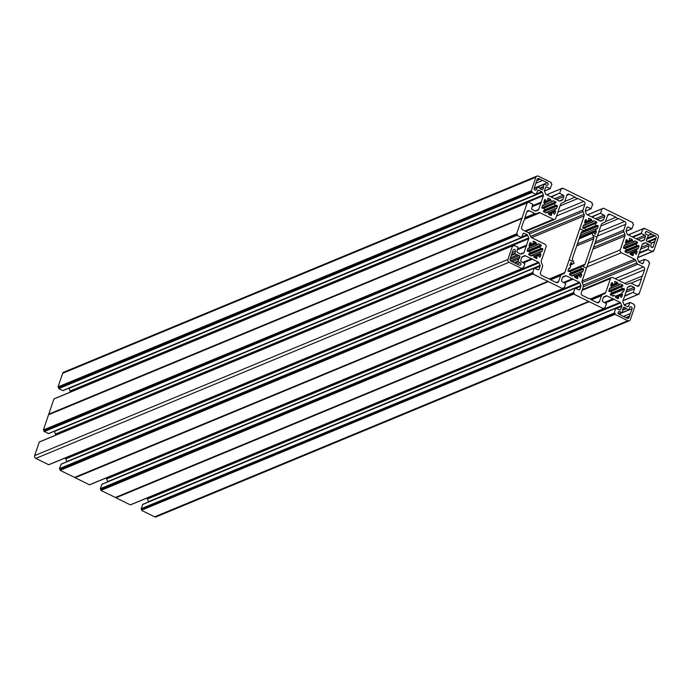 <?xml version="1.0" encoding="UTF-8"?>
<svg xmlns="http://www.w3.org/2000/svg" width="693" height="693" viewBox="0 0 693 693"><rect width="100%" height="100%" fill="white"/><g stroke="black" fill="none" stroke-linecap="round" stroke-linejoin="round"><path stroke-width="1.04" d="M511.408 255.405L514.864 253.967L515.436 251.342A1.395 1.23 67.5 0 0 513.721 249.48A1.395 1.23 67.5 0 0 513.08 250.19L510.472 257.926M528.023 248.267L527.208 250.658L527.936 251.464L529.426 251.273L530.093 253.066L529.097 253.56L540.904 248.666L530.058 252.815M514.423 262.69L517.888 261.252L520.14 262.708A1.395 1.23 -112.5 0 1 520.252 265.237A1.395 1.23 -112.5 0 1 519.3 265.194L511.98 261.573M539.986 188.366L543.39 186.954L539.942 188.678L539.83 188.063L537.482 186.989L536.538 189.354A1.395 1.23 -112.5 0 1 534.935 190.012A1.395 1.23 -112.5 0 1 534.182 188.193L537.144 179.487L539.119 178.664A1.715 1.507 67.5 0 0 537.144 179.487M543.771 202.018L546.474 201.187L543.702 202.339M537.664 186.997L544.187 184.208L546.526 185.213A1.395 1.23 67.5 0 0 548.128 184.546A1.395 1.23 67.5 0 0 547.375 182.727L534.182 188.193M547.739 198.432L548.232 198.224L547.565 198.96L547.998 200.476L546.474 201.187M628.776 309.892L622.063 312.673L628.776 309.892L629.712 307.527A1.395 1.23 -112.5 0 1 631.314 306.869A1.395 1.23 -112.5 0 1 632.068 308.688L618.884 314.154L627.13 318.217A1.715 1.507 67.5 0 0 629.105 317.394L629.417 316.398L626.212 317.732M621.223 297.323L621.716 297.124L620.72 297.08L619.776 295.694L615.601 297.418M618.71 314.059L622.063 312.673L619.724 311.668A1.395 1.23 67.5 0 0 618.121 312.335A1.395 1.23 67.5 0 0 618.884 314.154M615.878 297.6L618.381 296.275M648.561 242.082L651.385 242.914L650.814 245.539A1.395 1.23 67.5 0 0 652.529 247.401A1.395 1.23 67.5 0 0 653.178 246.691L651.576 247.358M625.181 250.857L638.314 245.417L636.962 245.755L636.165 244.023L625.701 248.354M645.356 232.346A1.395 1.23 -112.5 0 1 646.959 231.687L645.356 232.346A1.395 1.23 -112.5 0 0 646.11 234.173L648.267 235.299L647.461 238.046L654.088 235.299L651.732 234.147L648.379 235.533M624.341 245.253L623.457 247.834L624.48 248.57L636.165 244.023M591.588 220.772L585.308 223.38L585.135 222.955L591.415 220.348L593.225 221.578L583.359 225.658M593.754 220.946L593.225 221.578M594.126 220.79L596.578 221.994L582.648 227.763L582.822 228.188L596.751 222.418L596.578 221.994M596.751 222.418L596.526 223.077L583.445 228.499L596.526 223.077M595.374 224.004L595.989 225.494L585.533 229.825L584.918 228.335M585.533 229.825L584.034 230.795L579.79 228.707L584.034 230.795L595.989 225.494M596.378 225.675L598.085 225.641L581.202 232.64L572.539 258.073A2.148 1.888 -112.5 0 0 572.609 259.693L573.483 261.789L569.23 259.702L573.483 261.789L574.125 263.34L569.828 265.471M581.003 233.212L598.258 226.065L598.085 225.641M598.258 226.065L597.383 228.647M597.011 228.794L596.335 228.569L580.327 235.196M580.284 235.317L596.335 228.569M596.188 228.725L595.781 230.873L579.504 237.612M579.339 238.089L595.781 230.873M596.231 231.098L596.404 231.514L593.788 232.597M595.521 234.095L596.404 231.514M579.045 238.964L593.572 232.597L595.157 234.251M592.125 233.541L592.766 235.092L597.019 237.179L592.766 235.092L593.641 237.188A2.148 1.888 -112.5 0 1 593.71 238.808L576.697 245.85M591.424 299.87L601.437 295.72L599.445 301.585L596.976 302.607L591.103 299.714A4.297 3.777 67.5 0 0 588.34 298.362L582.466 295.469A2.148 1.888 -112.5 0 1 581.306 292.663L583.298 286.807A2.148 1.888 67.5 0 0 583.229 285.187L582.163 282.623A2.148 1.888 -112.5 0 1 582.094 281.011L586.469 268.174L582.215 266.086L586.469 268.174L601.385 224.341A2.148 1.888 67.5 0 1 602.382 223.25L604.634 222.314A2.148 1.888 -112.5 0 0 605.621 221.223L607.622 215.358L610.083 214.345A2.148 1.888 67.5 0 0 607.622 215.358M610.083 214.345L615.964 217.23L605.465 221.578M598.709 232.198L624.601 221.474L618.719 218.59A4.297 3.777 -112.5 0 1 615.964 217.23M624.601 221.474A2.148 1.888 -112.5 0 1 625.762 224.281L597.409 236.027M595.417 241.892L623.761 230.145L625.762 224.281M623.761 230.145A2.148 1.888 67.5 0 0 623.839 231.757L594.759 243.806M593.572 247.306L624.895 234.321L623.839 231.757M624.895 234.321A2.148 1.888 -112.5 0 1 624.965 235.932L592.922 249.22M588.158 263.201L620.209 249.922L624.965 235.932M620.209 249.922A2.148 1.888 67.5 0 0 621.37 252.728L634.623 259.243L582.094 281.011M582.163 282.623L635.715 260.429A2.148 1.888 67.5 0 0 634.623 259.243M635.715 260.429L636.78 262.993L583.229 285.187M583.298 286.807L637.872 264.189A2.148 1.888 -112.5 0 1 636.78 262.993M637.872 264.189L643.433 266.918L615.081 278.673M618.71 280.457L644.594 269.724A2.148 1.888 67.5 0 0 643.433 266.918M644.594 269.724L642.48 275.927A4.297 3.777 67.5 0 0 641.493 278.837L630.994 283.186M639.379 285.031A2.148 1.888 -112.5 0 1 636.919 286.053L639.379 285.031L641.493 278.837M582.085 290.367L610.438 278.621A2.148 1.888 -112.5 0 1 612.907 277.598L626.16 284.113A2.148 1.888 -112.5 0 0 627.633 284.191L629.885 283.255A2.148 1.888 67.5 0 1 631.358 283.324L636.919 286.053M610.438 278.621L605.673 292.602L590.254 298.995M601.437 295.72A2.148 1.888 -112.5 0 1 602.434 294.629L604.686 293.693A2.148 1.888 67.5 0 0 605.673 292.602M596.976 302.607A2.148 1.888 67.5 0 0 599.445 301.585M580.855 266.649L581.332 268.546L570.876 272.877L570.261 271.387L569.014 271.561L584.06 265.324A2.148 1.888 67.5 0 0 585.057 264.232L593.71 238.808M569.724 273.804L582.804 268.382L583.428 268.693L569.499 274.463L569.871 273.64L581.332 268.546M581.722 268.737L582.804 268.382M571.673 275.866L572.661 275.459L572.123 276.091L569.672 274.887L583.601 269.118L583.428 268.693M583.601 269.118L582.726 271.699M582.354 271.847L581.678 271.621L572.808 275.294L574.662 276.109L580.942 273.501L581.678 271.621M580.942 273.501L581.124 273.926L574.67 277.009L581.124 273.926M581.574 274.151L581.748 274.567L579.131 275.649M580.873 277.148L581.748 274.567M574.766 277.365L578.915 275.649L580.5 277.304M577.607 276.186L575.129 277.564M576.394 278.188L577.875 277.572L577.468 276.594M577.875 277.572L576.671 278.326M577.667 278.482L577.893 277.815M574.67 277.009L577.295 278.629M572.661 275.459L571.56 275.814M568.866 268.234L567.991 270.816L569.014 271.561M569.239 268.078L569.689 268.304L568.71 268.711M570.729 262.786L569.845 265.367L570.651 266.433L569.689 268.304M570.504 263.444L571.725 262.942L571.093 262.63M571.725 262.942L570.4 263.73M569.949 265.072L572.297 264.094L571.89 263.115M550.606 279.807L560.628 275.658L558.627 281.523L556.167 282.536L550.285 279.651A4.297 3.777 -112.5 0 0 547.531 278.291L541.657 275.407A2.148 1.888 -112.5 0 1 540.488 272.6L542.489 266.736A2.148 1.888 67.5 0 0 542.42 265.124L541.354 262.56A2.148 1.888 -112.5 0 1 541.285 260.949L546.041 246.959A2.148 1.888 67.5 0 0 544.88 244.153L531.626 237.638A2.148 1.888 67.5 0 1 530.535 236.452L584.086 214.258A2.148 1.888 -112.5 0 1 584.156 215.869L564.864 272.54L549.436 278.933M560.628 275.658A2.148 1.888 -112.5 0 1 561.616 274.567L563.868 273.631A2.148 1.888 67.5 0 0 564.864 272.54M556.167 282.536A2.148 1.888 67.5 0 0 558.627 281.523M530.535 236.452L529.469 233.887A2.148 1.888 -112.5 0 0 528.378 232.692L522.817 229.963A2.148 1.888 67.5 0 1 521.656 227.157L523.769 220.954A4.297 3.777 -112.5 0 0 524.757 218.044L526.871 211.85A2.148 1.888 -112.5 0 1 529.331 210.828L526.871 211.85M524.87 217.706L534.892 213.557L529.331 210.828M534.892 213.557A2.148 1.888 67.5 0 0 536.365 213.626L524.757 218.442M561.564 203.188L563.816 202.252L561.564 203.188A2.148 1.888 67.5 0 0 560.576 204.279L555.812 218.26A2.148 1.888 -112.5 0 1 553.352 219.283L540.09 212.768A2.148 1.888 -112.5 0 0 538.617 212.69L536.365 213.626M566.805 195.296L569.274 194.274A2.148 1.888 67.5 0 0 566.805 195.296L564.812 201.161A2.148 1.888 -112.5 0 1 563.816 202.252M569.274 194.274L575.147 197.167A4.297 3.777 67.5 0 0 577.91 198.519L560.005 205.934M557.9 212.136L583.783 201.412L577.91 198.519M583.783 201.412A2.148 1.888 -112.5 0 1 584.944 204.218L556.592 215.965M528.378 232.692L582.952 210.074L584.944 204.218M582.952 210.074A2.148 1.888 67.5 0 0 583.021 211.694L529.469 233.887M584.086 214.258L583.021 211.694M583.445 228.499L582.822 228.188M582.648 227.763L583.523 225.182M583.896 225.026L584.346 225.251M585.308 223.38L584.719 225.104M588.79 220.539L591.406 219.456L591.579 219.872L585.135 222.955M584.675 222.73L585.386 219.733M585.161 220.391L586.382 219.889L585.75 219.577M586.382 219.889L585.057 220.677M584.606 222.02L586.945 221.041L586.538 220.062M586.945 221.041L584.485 222.418M588.591 218.399L588.643 220.695L587.335 221.232M591.406 219.456L588.955 218.252M591.415 220.348L591.579 219.872M597.262 219.655L604.66 216.588L603.638 219.603L600.121 221.058L586.971 214.596A1.074 0.944 -112.5 0 1 586.425 213.998L585.351 211.4A1.074 0.944 -112.5 0 1 585.316 210.594L586.339 207.579A1.074 0.944 -112.5 0 1 587.577 207.068L586.339 207.579M585.273 211.105L590.973 208.74L587.577 207.068M590.973 208.74L592.749 204.314L591.943 203.638L592.047 202.564L562.707 188.141L546.586 194.733L561.313 188.652L562.153 188.99L562.517 188.132M546.699 194.794L561.313 188.652M561.183 188.791L559.719 193.096L550.788 196.803M551.238 197.02L559.719 193.096M559.866 193.451L563.27 195.123L554.643 198.692M556.453 199.584L563.851 196.526A1.074 0.944 67.5 0 0 563.27 195.123M563.851 196.526L562.82 199.532L559.312 200.987A1.074 0.944 67.5 0 0 560.048 201.022L562.326 200.078A1.074 0.944 67.5 0 0 562.82 199.532M559.312 200.987L546.162 194.525A1.074 0.944 67.5 0 1 545.616 193.936L544.542 191.337A1.074 0.944 67.5 0 1 544.507 190.523L545.53 187.517L546.76 187.006A1.074 0.944 67.5 0 0 545.53 187.517M546.76 187.006L550.069 188.635L544.447 190.965M531.297 190.766L58.047 386.885L531.297 190.766L535.914 177.2A2.148 1.888 -112.5 0 1 538.374 176.178L551.23 182.502L551.134 183.567L551.94 184.243L550.069 188.635M531.436 191.112L532.12 191.45L532.025 192.489L58.775 388.617L531.886 192.143M63.202 390.393L536.018 194.456L532.025 192.489M536.018 194.456L537.638 190.783A1.074 0.944 -112.5 0 1 538.868 190.272L537.638 190.783M536.616 193.797L541.727 191.675L538.868 190.272M541.727 191.675A1.074 0.944 -112.5 0 1 542.272 192.273L69.023 388.392A1.074 0.944 67.5 0 0 68.893 388.158M69.984 392.247L70.132 391.796A1.074 0.944 67.5 0 0 70.097 390.991L543.347 194.872L542.272 192.273M543.347 194.872A1.074 0.944 -112.5 0 1 543.381 195.677L70.132 391.796M532.57 205.682L541.198 202.113L543.381 195.677M541.198 202.113L541.294 202.746L532.302 206.479M532.259 206.601L541.294 202.746M540.938 202.997L532.224 206.687M538.66 209.546A1.074 0.944 -112.5 0 1 538.166 210.092L535.888 211.036A1.074 0.944 -112.5 0 1 535.143 211.001L538.66 209.546L540.852 203.118M527.382 202.711L528.707 202.252L532.787 204.262L531.713 208.195A1.074 0.944 -112.5 0 0 532.293 209.598L535.143 211.001M527.486 202.737L54.227 398.856M522.02 218.018L48.761 414.137L522.02 218.018L527.174 202.867M521.898 218.538L48.545 414.786L522.011 218.191M521.794 218.667L516.64 233.818L43.39 429.937L516.64 233.818M516.779 234.165L517.463 234.503L517.229 235.196L43.98 431.315L48.51 433.541M44.118 431.67L517.229 235.196M517.368 235.542L521.457 237.552L48.207 433.671M522.981 233.836L524.22 233.324A1.074 0.944 67.5 0 0 522.981 233.836L521.457 237.552M524.22 233.324L527.07 234.728L521.959 236.85M54.262 431.245A1.074 0.944 -112.5 0 1 54.366 431.444L527.616 235.325A1.074 0.944 67.5 0 0 527.07 234.728M527.616 235.325L528.69 237.924L55.44 434.043A1.074 0.944 -112.5 0 1 55.475 434.849L55.327 435.299M55.475 434.849L528.724 238.73A1.074 0.944 67.5 0 0 528.69 237.924M528.724 238.73L526.541 245.166L517.914 248.735M517.853 248.908L526.541 245.166M526.533 245.313L526.637 245.798L517.645 249.532M517.567 249.74L526.637 245.798M526.195 246.171L524.003 252.599L520.495 254.054A1.074 0.944 67.5 0 0 521.231 254.088L523.51 253.144A1.074 0.944 67.5 0 0 524.003 252.599M523.51 253.144L521.231 254.088M520.495 254.054L517.636 252.65A1.074 0.944 67.5 0 1 517.056 251.247L518.043 247.271L514.05 245.305L512.733 245.764M39.579 441.909L512.638 245.781L513.504 246.128L513.868 245.296M512.517 245.92L507.9 259.485A2.148 1.888 67.5 0 0 509.06 262.283L35.811 458.402A2.148 1.888 -112.5 0 1 34.65 455.604L39.267 442.039M48.978 464.596L521.916 268.607L509.06 262.283M521.916 268.607L522.47 267.758L523.44 267.957L524.87 263.747L521.353 261.633A1.074 0.944 -112.5 0 1 520.772 260.23L521.803 257.216A1.074 0.944 -112.5 0 1 522.297 256.67L524.584 255.726A1.074 0.944 -112.5 0 1 525.32 255.76L521.803 257.216M522.782 262.335L531.41 258.758L525.32 255.76M531.41 258.758L522.99 262.43M523.57 262.716L532.259 259.121L531.99 258.706M532.259 259.121L523.735 262.803M66.9 461.746A1.074 0.944 67.5 0 0 66.831 461.538L65.757 458.939A1.074 0.944 67.5 0 0 65.211 458.342L538.461 262.223L532.363 259.225M538.461 262.223A1.074 0.944 -112.5 0 1 539.007 262.82L65.757 458.939M66.831 461.538L540.09 265.419L539.007 262.82M540.09 265.419A1.074 0.944 -112.5 0 1 540.124 266.225L535.005 268.338M539.093 269.231A1.074 0.944 -112.5 0 1 537.863 269.742L539.093 269.231L540.124 266.225M532.692 272.505L59.442 468.624L532.692 272.505L534.277 268.061L537.863 269.742M74.506 477.425L547.912 281.323L74.662 477.442L60.144 470.365L533.246 273.9L533.489 273.181L532.83 272.86M533.246 273.9L60.144 470.365M547.756 281.306L533.393 274.246M548.241 281.488L75.121 477.728L548.371 281.609L547.912 281.323M548.371 281.609L562.733 288.669L89.787 484.667M562.612 277.278L566.129 275.823A1.074 0.944 67.5 0 0 565.393 275.788L563.106 276.732A1.074 0.944 67.5 0 0 562.612 277.278L561.59 280.293A1.074 0.944 67.5 0 0 562.17 281.696L565.713 283.714L564.249 288.019L563.288 287.829L562.733 288.669M566.129 275.823L572.227 278.82L563.6 282.397M563.686 282.441L572.227 278.82M572.366 278.846L563.799 282.501M564.388 282.787L573.068 279.184L572.799 278.768M573.068 279.184L564.552 282.865M107.718 481.817A1.074 0.944 67.5 0 0 107.649 481.6L106.575 479.002A1.074 0.944 67.5 0 0 106.029 478.404L579.279 282.285L573.18 279.288M579.279 282.285A1.074 0.944 -112.5 0 1 579.824 282.883L106.575 479.002M107.649 481.6L580.899 285.481L579.824 282.883M580.899 285.481A1.074 0.944 -112.5 0 1 580.933 286.287L575.822 288.409M579.911 289.302A1.074 0.944 -112.5 0 1 578.672 289.813L579.911 289.302L580.933 286.287M573.501 292.567L100.251 488.686L573.501 292.567L575.095 288.132L578.672 289.813M115.315 497.496L588.729 301.394L115.48 497.513L100.953 490.436L574.064 293.962L574.306 293.243L573.648 292.922M574.064 293.962L100.953 490.436M588.574 301.377L574.202 294.317M589.059 301.55L115.93 497.799L589.18 301.68L588.729 301.394M589.18 301.68L603.542 308.74L130.605 504.729M603.854 308.61L604.097 307.891L604.755 308.22L603.542 308.74M603.924 296.803L606.21 295.85L603.924 296.803A1.074 0.944 67.5 0 0 603.43 297.349L602.399 300.355A1.074 0.944 67.5 0 0 602.979 301.758L606.531 303.785L604.755 308.22M603.43 297.349L606.947 295.894A1.074 0.944 67.5 0 0 606.21 295.85M606.947 295.894L613.036 298.891L604.409 302.46M604.495 302.503L613.036 298.891M613.175 298.908L604.617 302.564M605.361 302.928L613.989 299.359L613.617 298.83M613.989 299.359L620.088 302.356L146.838 498.475A1.074 0.944 -112.5 0 1 147.384 499.064L148.458 501.663A1.074 0.944 -112.5 0 1 148.536 501.923M147.384 499.064L620.633 302.945A1.074 0.944 67.5 0 0 620.088 302.356M620.633 302.945L621.716 305.544L148.458 501.663M616.631 308.472L621.751 306.358A1.074 0.944 67.5 0 0 621.716 305.544M621.751 306.358L620.72 309.364L619.49 309.875A1.074 0.944 67.5 0 0 620.72 309.364M619.49 309.875L615.921 308.238L142.671 504.357L141.207 509.104L614.457 312.985L141.06 508.757M142.498 504.547L615.921 308.238M615.748 308.428L614.319 312.638M614.873 314.024L141.623 510.152L615.02 314.379L615.115 313.314L614.457 312.985M615.02 314.379L627.875 320.703L154.626 516.822A2.148 1.888 67.5 0 0 156.098 516.891L629.348 320.772A2.148 1.888 -112.5 0 1 627.875 320.703M628.612 306.098A1.074 0.944 -112.5 0 1 627.382 306.609L628.612 306.098L629.972 302.417L634.225 304.383L634.13 305.431L634.953 306.115L630.344 319.681A2.148 1.888 -112.5 0 1 629.348 320.772M627.589 287.335A1.074 0.944 -112.5 0 1 628.083 286.789L630.37 285.845A1.074 0.944 -112.5 0 1 631.106 285.88L627.589 287.335L622.868 301.204A1.074 0.944 -112.5 0 0 622.903 302.009L623.977 304.608A1.074 0.944 -112.5 0 0 624.523 305.206L627.382 306.609M626.559 290.35L633.956 287.283L631.106 285.88M633.956 287.283A1.074 0.944 -112.5 0 1 634.537 288.686L625.909 292.255M624.688 295.85L633.315 292.273L634.537 288.686M633.315 292.273L624.523 296.327M623.059 300.632L637.543 294.629L633.463 292.619M637.543 294.629L638.088 293.806L639.076 294.014L649.61 263.063L648.787 262.378L648.882 261.33L644.793 259.329L638.738 261.755M638.781 261.815L644.611 259.321M644.49 259.459L643.269 263.045L642.039 263.557A1.074 0.944 67.5 0 0 643.269 263.045M642.039 263.557L639.18 262.153A1.074 0.944 67.5 0 1 638.634 261.556L637.56 258.957A1.074 0.944 67.5 0 1 637.525 258.151L642.246 244.282L645.763 242.827A1.074 0.944 67.5 0 0 645.027 242.793L642.74 243.737A1.074 0.944 67.5 0 0 642.246 244.282M642.74 243.737L645.027 242.793M645.763 242.827L648.613 244.231L641.216 247.297M640.566 249.203L649.194 245.634A1.074 0.944 67.5 0 0 648.613 244.231M649.194 245.634L648.007 249.125L639.379 252.702M639.154 253.369L648.206 249.61L648.007 249.125M648.206 249.61L652.2 251.576L637.716 257.579M628.213 234.866L644.144 228.266L657.189 234.598A2.148 1.888 67.5 0 1 658.35 237.396L653.733 250.961L652.745 250.753L652.2 251.576M644.144 228.266L643.78 229.123L642.939 228.785L628.326 234.927M632.319 236.885L641.38 233.134L642.809 228.924M641.38 233.134L641.579 233.628L632.952 237.197M636.269 238.825L644.897 235.248L641.579 233.628M644.897 235.248A1.074 0.944 -112.5 0 1 645.478 236.651L638.08 239.717M644.447 239.665A1.074 0.944 -112.5 0 1 643.953 240.211L641.675 241.155A1.074 0.944 -112.5 0 1 640.93 241.121L644.447 239.665L645.478 236.651M627.156 227.65A1.074 0.944 -112.5 0 1 628.386 227.139L627.156 227.65L626.125 230.656A1.074 0.944 -112.5 0 0 626.169 231.462L627.243 234.061A1.074 0.944 -112.5 0 0 627.789 234.658L640.93 241.121M626.082 231.167L631.791 228.811L628.386 227.139M631.791 228.811L633.558 224.376L632.761 223.7L632.856 222.635L603.516 208.212L587.395 214.804M587.517 214.856L602.312 208.732M602 208.862L600.536 213.167L591.597 216.866M592.047 217.091L600.536 213.167M600.684 213.513L604.079 215.185L595.452 218.763M604.66 216.588A1.074 0.944 67.5 0 0 604.079 215.185M600.121 221.058A1.074 0.944 67.5 0 0 600.857 221.093L603.144 220.149A1.074 0.944 67.5 0 0 603.638 219.603M648.934 241.926L646.967 241.294A1.074 0.944 -112.5 0 1 646.387 239.891L646.941 238.262M648.319 235.351L651.585 233.957L646.959 231.687M654.088 235.299L646.907 238.366M646.578 239.319L655.206 235.741L654.27 235.308M655.206 235.741A1.715 1.507 -112.5 0 1 656.141 237.985L655.812 238.946L648.414 242.013M649.055 241.831L655.777 238.955M655.656 239.094L654.807 241.571L651.463 242.966M651.541 243.13L654.807 241.571M654.816 241.779L653.178 246.691M638.314 245.417L624.999 251.386M625.233 251.94L639.041 246.223L638.807 245.66M639.041 246.223L638.227 248.614M637.733 248.822L627 252.815M628.447 252.295L637.144 248.614M637.014 248.744L636.417 250.519L630.128 253.118L630.301 253.543L636.59 250.935L636.417 250.519M636.59 250.935L630.136 254.019L632.761 255.648M634.597 252.668L637.213 251.576L637.04 251.161M637.213 251.576L636.339 254.166M635.966 254.314L634.39 252.659L630.232 254.383M630.595 254.582L633.081 253.205M632.943 253.603L633.35 254.591L631.869 255.206M632.137 255.336L633.35 254.591M633.359 254.833L633.133 255.492M630.136 254.019L630.301 253.543M630.128 253.118L628.499 252.321L627.139 252.884M627.962 252.954L628.127 252.469M625.346 248.215L626.342 249.887L625.199 250.814L625.147 251.897L627.589 253.101M624.705 245.097L625.164 245.322L624.176 245.729M626.117 243.442L625.944 243.026L632.233 240.419L632.406 240.835L626.117 243.442L625.164 245.322M629.599 240.601L632.215 239.518L632.397 239.943L625.944 243.026M625.493 242.801L626.195 239.795M625.97 240.454L627.191 239.951L626.567 239.639M627.191 239.951L625.874 240.74M625.415 242.082L627.763 241.112L627.356 240.133M627.763 241.112L629.452 240.757L629.4 238.47M632.215 239.518L629.772 238.314M632.233 240.419L632.397 239.943M625.51 245.218L634.086 241.666L632.406 240.835M634.086 241.666L634.537 241.103M623.492 247.739L637.3 242.013L635.031 240.904M637.3 242.013L637.534 242.576L623.726 248.293M624.22 248.544L637.534 242.576M637.352 243.104L636.287 243.685M622.86 309.927L626.264 308.515L624.488 307.311A1.074 0.944 67.5 0 0 623.258 307.822L622.184 312.534M626.264 308.515L622.964 310.247M628.586 309.884L626.42 308.818M623.509 316.432L630.405 313.565L632.068 308.688M630.379 313.582L623.726 316.424M626.074 317.585L629.409 316.199L630.249 313.721M618.26 296.613L618.676 297.6L617.151 298.233M617.515 298.406L618.676 297.6M618.684 297.921L618.511 298.449M618.017 298.657L615.748 297.54L615.514 296.197L613.842 295.374L612.369 295.876M612.482 295.937L613.842 295.374M613.47 295.521L613.305 296.006M612.941 296.154L610.316 294.534L611.685 292.94L611.07 291.458L609.606 291.614L608.8 290.887L609.684 288.305M610.048 288.149L610.507 288.375L609.519 288.782M611.538 282.848L610.663 285.429L611.46 286.495L610.507 288.375M611.313 283.506L612.534 283.004L611.91 282.692M612.534 283.004L611.217 283.792M610.758 285.135L613.106 284.165L612.699 283.186M613.106 284.165L610.646 285.533L613.487 284.355M614.743 281.523L614.795 283.809M615.115 281.367L617.558 282.571L614.942 283.654M610.836 285.854L617.74 282.995L617.558 282.571M617.74 282.995L611.287 286.079M610.88 288.219L619.377 284.693L617.576 283.472M619.377 284.693L619.914 284.061M608.8 290.887L622.73 285.109L620.287 283.905M622.73 285.109L622.903 285.533L608.974 291.303M609.606 291.614L622.678 286.192L622.903 285.533M622.678 286.192L611.07 291.458M611.685 292.94L622.149 288.609L621.534 287.119M622.149 288.609L610.689 293.711L622.531 288.799M623.397 288.444L610.542 293.867M610.316 294.534L624.246 288.756L623.613 288.453M624.246 288.756L624.419 289.18L610.49 294.949M623.535 291.762L624.419 289.18M622.496 291.684L623.172 291.918M615.514 296.197L621.742 293.615L622.349 291.848M621.742 293.615L615.661 296.543M615.514 296.976L621.89 293.971M622.297 294.17L622.531 294.733L620.036 295.764M621.716 297.124L622.531 294.733M539.942 188.678L541.761 189.57A1.074 0.944 67.5 0 0 542.991 189.059L541.761 189.57M539.119 178.664L540.038 179.149L536.832 180.483M536.841 180.682L540.038 179.149M540.176 179.296L542.532 180.457L536.001 183.16M535.845 183.316L542.532 180.457M542.714 180.466L547.375 182.727M544.066 184.347L543.286 186.634L539.83 188.063M543.641 187.145L542.991 189.059M548.232 198.224L550.502 199.341L548.007 200.372M542.55 205.596L543.91 205.033L544.507 203.266L543.953 202.711L550.736 199.905L550.502 199.341M550.736 199.905L544.36 202.91M544.507 203.266L550.588 200.338M550.736 200.684L552.408 201.507L543.91 205.033M552.945 200.875L552.408 201.507M553.317 200.727L555.76 201.932L541.831 207.701L542.636 208.428L544.1 208.272L544.715 209.762L543.347 211.348L545.971 212.976L546.5 212.344L545.512 212.751M542.004 208.125L555.933 202.347L555.76 201.932M555.933 202.347L555.708 203.014L542.636 208.428M544.1 208.272L555.708 203.014M554.565 203.941L555.18 205.423L544.715 209.762M544.577 210.17L555.18 205.423M555.561 205.613L557.276 205.578L543.347 211.348M543.52 211.772L557.449 205.994L557.276 205.578M557.449 205.994L556.566 208.576M556.202 208.732L555.526 208.498L546.5 212.344M550.511 215.202L551.732 214.7L551.134 215.514L548.691 214.31L548.501 212.994L546.872 212.188L555.526 208.498M555.379 208.662L554.963 210.802L548.674 213.409M548.518 213.886L554.963 210.802M555.414 211.027L555.595 211.452L552.971 212.534M554.712 214.033L555.595 211.452M548.969 214.449L552.763 212.526L554.339 214.189M551.316 213.479L551.723 214.458L550.242 215.073M546.872 212.188L545.4 212.69M542.714 205.119L541.831 207.701M543.537 205.189L543.078 204.963M543.953 202.711L545.027 199.558L544.533 199.757M544.36 200.286L545.53 199.801L545.027 199.558M545.53 199.801L544.23 200.667M546.153 201.031L545.746 200.034M514.864 253.967L519.282 255.587A1.074 0.944 -112.5 0 1 519.863 256.99L510.602 260.828M517.888 261.252L519.863 256.99M510.438 257.935L510.109 258.896A1.715 1.507 -112.5 0 0 511.044 261.14L511.945 261.582M528.516 248.059L527.875 248.7M529.66 245.946L536.113 242.862L529.66 245.946L528.924 248.259M529.911 242.715L529.209 245.72M530.284 242.567L530.907 242.871L529.686 243.382M529.591 243.667L530.907 242.871M531.072 243.052L531.479 244.031L529.131 245.001M529.019 245.4L531.479 244.031M531.86 244.222L533.168 243.676L533.116 241.389M533.489 241.233L535.94 242.437L533.315 243.529M529.833 246.361L536.122 243.763L535.949 243.338M536.122 243.763L537.751 244.56L538.288 243.927M527.191 250.745L541.103 244.984L538.66 243.78M541.103 244.984L541.276 245.4L527.364 251.169M527.979 251.481L541.051 246.067L541.276 245.4M541.051 246.067L539.908 246.994L540.523 248.475M540.904 248.666L542.619 248.631L528.698 254.392M528.872 254.816L542.792 249.047L542.619 248.631M542.792 249.047L541.909 251.628M541.545 251.784L540.869 251.55L532.077 255.197M540.133 253.439L540.306 253.855L534.017 256.462L533.844 256.046L540.133 253.439L540.869 251.55M536.477 258.567L533.861 256.938L540.306 253.855M540.757 254.08L540.938 254.504L538.314 255.587M540.055 257.086L540.938 254.504M533.948 257.302L538.106 255.578L539.682 257.242M536.798 256.124L534.312 257.501M535.585 258.125L537.066 257.51L536.659 256.531M537.066 257.51L535.854 258.255M536.85 258.411L537.075 257.753M534.017 256.462L533.861 256.938M531.713 255.778L532.172 255.215L533.844 256.046M529.097 253.56L528.95 254.868L531.219 255.977M141.77 510.498L154.626 516.822M141.623 510.152L141.866 509.433L141.207 509.104M115.93 497.799L130.293 504.859M100.398 489.041L101.057 489.362L100.806 490.081M100.251 488.686L102.027 484.26M75.121 477.728L89.484 484.788M59.581 468.979L60.239 469.3L59.996 470.019M59.442 468.624L61.209 464.189M48.666 464.726L35.811 458.402M54.366 431.444L55.44 434.043M43.98 431.315L44.213 430.622L43.529 430.284M48.545 414.786L43.39 429.937M48.761 414.137L53.924 398.986M70.097 390.991L69.023 388.392M62.768 390.575L58.775 388.617M58.186 387.231L58.87 387.569L58.636 388.262M58.047 386.885L62.656 373.319A2.148 1.888 67.5 0 1 63.652 372.228L536.902 176.109M651.585 233.957L648.293 235.325M618.719 218.59L600.822 226.005M654.833 241.814L651.55 243.174M642.48 275.927L624.584 283.342M615.115 313.314L141.866 509.433M621.63 312.604L618.52 313.894M602.434 294.629L590.826 299.437M588.937 301.334L115.688 497.453M629.435 316.441L626.229 317.766M626.307 308.203L622.609 309.736M610.689 291.268L621.673 286.711M574.306 293.243L101.057 489.362M540.02 179.115L536.824 180.44M554.703 203.534L542.853 208.437M575.147 197.167L564.648 201.516M551.455 213.072L548.605 214.25M532.12 191.45L58.87 387.569M537.222 187.344L534.104 188.635M522.089 218.434L48.839 414.553M581.193 232.649A2.148 1.888 67.5 0 1 582.189 231.557L584.034 230.795M518.234 261.772L515.029 263.097M533.489 273.181L60.239 469.3M548.128 281.271L74.879 477.39M514.752 253.352L511.547 254.686M517.463 234.503L44.213 430.622M529.105 251.117L540.046 246.587M561.616 274.567L550.008 279.374M515.436 251.342L512.231 252.676M619.724 311.668L618.121 312.335M644.022 228.404L643.095 228.785M636.824 245.608L626.359 249.939M647.513 241.562L656.141 237.985M653.421 251.091L652.503 251.472M621.37 252.728L586.858 267.03M581.713 231.86L597.461 225.329M579.703 237.041L595.599 230.448M577.356 243.945L593.641 237.188M585.057 264.232L568.156 271.232M621.924 312.682L618.667 314.024M613.877 299.255L605.197 302.85M627.13 318.217L629.105 317.394M624.488 307.311L623.258 307.822M629.798 302.607L624.176 304.937M628.638 309.901L622.167 312.578M611.46 286.495L617.749 283.887M637.846 294.525L638.773 294.144M573.024 275.303L581.531 271.777M574.965 288.262L101.715 484.381M580.717 267.056L570.261 271.387M544.083 184.303L537.621 186.98M535.914 177.2L62.656 373.319M543.572 210.689L556.644 205.267M548.501 212.994L554.79 210.386M561.469 188.652L562.395 188.271M537.378 187.084L534.121 188.427M541.19 202.261L532.51 205.856M536.538 189.354L534.935 190.012M540.09 212.768L524.67 219.153M553.352 219.283L524.999 231.029M584.156 215.869L531.626 237.638M522.236 268.46L523.128 268.087M517.983 261.582L514.708 262.942M518.659 258.974L512.257 261.625M512.222 261.608L518.685 258.922M531.86 255.345L530.812 255.778M531.548 258.775L522.869 262.378M520.14 262.708L516.935 264.033M507.9 259.485L34.65 455.604M519.282 255.587L510.022 259.425M532.215 255.241L540.722 251.715M534.156 268.2L60.906 464.319M539.908 246.994L529.443 251.325M528.915 253.742L541.987 248.319M512.846 245.807L513.738 245.435M514.708 253.664L511.425 255.024M517.03 255.033L510.628 257.692M510.611 257.735L517.082 255.05M526.282 246.05L517.602 249.653M529.253 248.085L537.751 244.56M563.946 288.149L563.045 288.522M634.268 241.675L624.124 245.876M642.939 228.785L628.239 234.875M631.973 228.82L626.1 231.254M625.381 245.331L624.133 245.842M652.382 251.585L637.681 257.675M637.673 257.701L653.612 251.1M649.038 241.84L648.509 242.056M628.274 252.304L627.026 252.824M593.442 221.587L583.324 225.779M587.421 214.813L602.122 208.723M619.603 284.702L609.476 288.903M603.733 308.749L130.483 504.868M603.802 308.697L604.937 308.229M629.972 302.417L624.107 304.842M638.955 294.153L623.016 300.753M623.024 300.727L637.725 294.638M575.095 288.132L101.836 484.251M611.425 277.529L582.354 289.579M544.187 184.208L534.13 188.375M550.329 188.643L544.464 191.077M552.633 201.516L542.506 205.717M536.278 194.464L63.028 390.583M527.295 202.728L54.045 398.847M591.164 208.749L585.282 211.183M554.824 219.352L525.744 231.401M531.981 255.206L530.717 255.734M523.31 268.096L522.175 268.563M48.856 464.734L522.106 268.615M518.788 258.836L512.162 261.582M534.277 268.061L61.027 464.18M529.105 248.267L527.841 248.796M39.388 441.9L512.638 245.781M517.212 255.041L510.594 257.787M521.638 237.56L48.389 433.679M537.976 244.568L529.183 248.215M569.915 268.312L568.667 268.832M562.915 288.678L89.666 484.797M562.993 288.635L564.128 288.158"/></g></svg>
